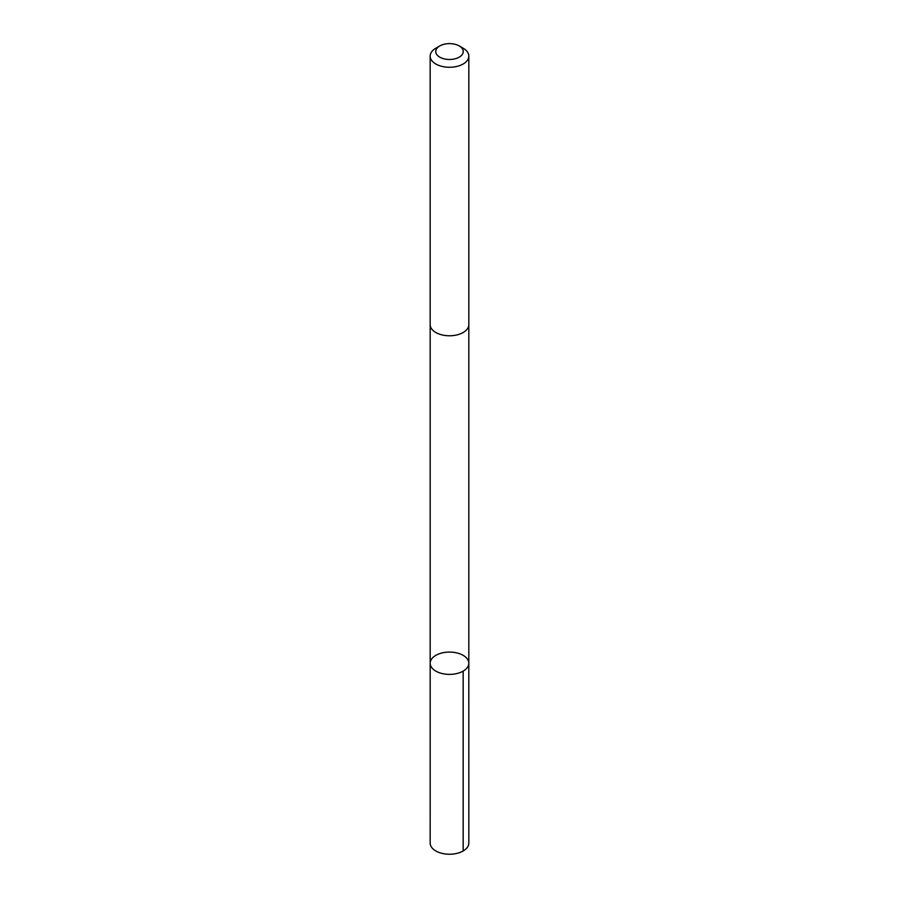 <?xml version="1.0" encoding="UTF-8"?>
<svg xmlns="http://www.w3.org/2000/svg" width="899" height="899" viewBox="0 0 899 899"><rect width="100%" height="100%" fill="white"/><g stroke="black" fill="none" stroke-linecap="round" stroke-linejoin="round"><path stroke-width="1.35" d="M431.453 667.215A19.317 11.159 180 0 1 430.183 663.226A19.317 11.159 180 0 1 449.5 652.078A19.317 11.159 180 0 1 468.817 663.226A19.317 11.159 180 0 1 453.006 674.205A19.317 11.159 180 0 1 431.453 667.215A19.317 11.159 180 0 1 430.183 663.226L430.172 843.082A19.328 11.159 0 0 0 431.453 847.06A19.328 11.159 0 0 0 453.006 854.05A19.328 11.159 0 0 0 468.829 843.082L468.817 663.226A19.317 11.159 180 0 1 453.006 674.205A19.317 11.159 180 0 1 431.453 667.215M439.78 45.939L435.835 48.22A19.328 11.159 0 0 0 430.172 56.109L430.172 324.618A19.328 11.159 0 0 0 449.5 335.776A19.328 11.159 0 0 0 468.829 324.618L468.829 56.109A19.328 11.159 0 0 0 467.547 52.131A19.328 11.159 0 0 0 463.165 48.22L459.22 45.939A13.743 7.934 0 0 0 439.78 45.939A13.743 7.934 0 0 0 438.521 56.322A13.743 7.934 0 0 0 456.153 58.491A13.743 7.934 0 0 0 462.344 48.726A13.743 7.934 0 0 0 459.22 45.939M430.172 56.109A19.328 11.159 0 0 0 449.5 67.268A19.328 11.159 0 0 0 468.829 56.109M463.165 671.115L463.165 850.971M430.183 324.932L430.183 663.226M468.817 324.932L468.817 663.226"/></g></svg>
